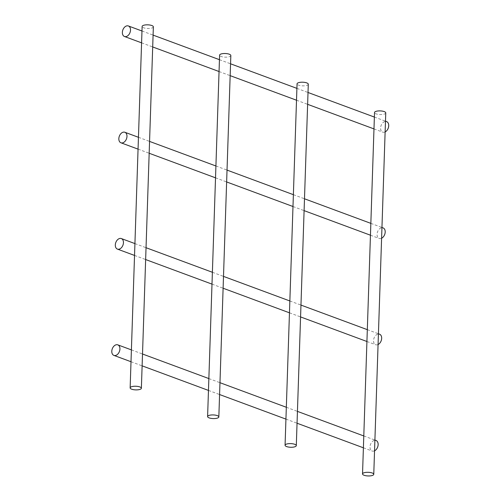 <?xml version="1.0" encoding="UTF-8"?>
<svg xmlns="http://www.w3.org/2000/svg" width="501" height="501" viewBox="0 0 501 501"><rect width="100%" height="100%" fill="white"/><g stroke="black" fill="none" stroke-linecap="round" stroke-linejoin="round"><path stroke-width="0.38" stroke-dasharray="2.5 1.88" d="M385.125 131.932A5.624 3.814 110.3 0 1 382.695 132.139A5.624 3.814 110.3 0 1 381.073 125.544A5.624 3.814 110.3 0 1 386.603 121.599M378.073 344.525A5.624 3.814 110.3 0 1 375.644 344.732A5.624 3.814 110.3 0 1 374.022 338.137A5.624 3.814 110.3 0 1 379.551 334.192M374.548 450.825A5.624 3.814 110.3 0 1 372.118 451.025A5.624 3.814 110.3 0 1 370.496 444.431A5.624 3.814 110.3 0 1 376.019 440.485M381.599 238.232A5.624 3.814 110.3 0 1 379.169 238.432A5.624 3.814 110.3 0 1 377.547 231.838A5.624 3.814 110.3 0 1 383.077 227.892M385.757 112.907A5.624 1.822 1.9 0 1 380.077 114.541A5.624 1.822 1.9 0 1 374.523 112.537M230.829 55.53A5.624 1.822 1.9 0 1 225.149 57.164A5.624 1.822 1.9 0 1 219.595 55.154M153.362 26.841A5.624 1.822 1.9 0 1 147.689 28.476A5.624 1.822 1.9 0 1 142.127 26.465M308.29 84.218A5.624 1.822 1.9 0 1 302.617 85.853A5.624 1.822 1.9 0 1 297.055 83.849M141.589 42.842L152.699 46.956M219.05 71.53L230.159 75.645M296.517 100.219L307.627 104.333M373.978 128.907L382.695 132.139M141.977 30.999L153.093 35.114M219.444 59.688L230.554 63.802M296.905 88.376L308.021 92.491M374.372 117.065L385.482 121.179M134.531 255.435L145.647 259.549M211.998 284.123L223.108 288.238M289.459 312.812L300.575 316.926M366.926 341.5L375.644 344.732M134.926 243.592L146.035 247.707M212.393 272.281L223.502 276.395M289.854 300.969L300.963 305.084M367.321 329.658L378.43 333.772M131.005 361.728L142.121 365.849M208.472 390.423L219.582 394.537M285.933 419.112L297.049 423.226M363.4 447.8L372.118 451.025M131.4 349.892L142.509 354.007M208.867 378.581L219.977 382.695M286.328 407.269L297.437 411.384M363.795 435.958L374.905 440.072M138.063 149.135L149.173 153.256M215.524 177.83L226.634 181.944M292.991 206.518L304.101 210.633M370.452 235.207L379.169 238.432M138.451 137.293L149.567 141.414M215.918 165.988L227.028 170.102M293.379 194.676L304.495 198.791M370.846 223.365L381.956 227.479"/><path stroke-width="0.75" d="M385.482 121.179L386.603 121.599A5.624 3.814 110.3 0 1 388.72 125.732A5.624 3.814 110.3 0 1 385.125 131.932M130.504 30.104A5.624 3.814 110.3 0 1 124.486 36.504A5.624 3.814 110.3 0 1 122.858 29.91A5.624 3.814 110.3 0 1 128.388 25.964A5.624 3.814 110.3 0 1 130.504 30.104M378.43 333.772L379.551 334.192A5.624 3.814 110.3 0 1 381.668 338.325A5.624 3.814 110.3 0 1 378.073 344.525M123.453 242.697A5.624 3.814 110.3 0 1 117.428 249.103A5.624 3.814 110.3 0 1 115.806 242.503A5.624 3.814 110.3 0 1 121.336 238.557A5.624 3.814 110.3 0 1 123.453 242.697M374.905 440.072L376.019 440.485A5.624 3.814 110.3 0 1 378.142 444.625A5.624 3.814 110.3 0 1 374.548 450.825M119.927 348.99A5.624 3.814 110.3 0 1 113.902 355.397A5.624 3.814 110.3 0 1 112.28 348.802A5.624 3.814 110.3 0 1 117.81 344.857A5.624 3.814 110.3 0 1 119.927 348.99M381.956 227.479L383.077 227.892A5.624 3.814 110.3 0 1 385.194 232.032A5.624 3.814 110.3 0 1 381.599 238.232M126.978 136.397A5.624 3.814 110.3 0 1 120.96 142.804A5.624 3.814 110.3 0 1 119.332 136.209A5.624 3.814 110.3 0 1 124.862 132.264A5.624 3.814 110.3 0 1 126.978 136.397M364.277 472.693A5.624 1.822 -178.1 0 0 362.53 473.946A5.624 1.822 -178.1 0 0 368.091 475.95A5.624 1.822 -178.1 0 0 373.765 474.315A5.624 1.822 -178.1 0 0 370.389 472.524A5.624 1.822 -178.1 0 0 364.277 472.693M362.53 473.946L374.523 112.537A5.624 1.822 1.9 0 1 376.264 111.285A5.624 1.822 1.9 0 1 382.382 111.116A5.624 1.822 1.9 0 1 385.757 112.907L373.765 474.315M209.349 415.316A5.624 1.822 -178.1 0 0 207.602 416.563A5.624 1.822 -178.1 0 0 213.163 418.573A5.624 1.822 -178.1 0 0 218.837 416.938A5.624 1.822 -178.1 0 0 215.461 415.147A5.624 1.822 -178.1 0 0 209.349 415.316M207.602 416.563L219.595 55.154A5.624 1.822 1.9 0 1 221.336 53.908A5.624 1.822 1.9 0 1 227.454 53.739A5.624 1.822 1.9 0 1 230.829 55.53L218.837 416.938M131.882 386.628A5.624 1.822 -178.1 0 0 130.141 387.874A5.624 1.822 -178.1 0 0 135.696 389.884A5.624 1.822 -178.1 0 0 141.376 388.25A5.624 1.822 -178.1 0 0 138 386.459A5.624 1.822 -178.1 0 0 131.882 386.628M130.141 387.874L142.127 26.465A5.624 1.822 1.9 0 1 143.875 25.219A5.624 1.822 1.9 0 1 149.987 25.05A5.624 1.822 1.9 0 1 153.362 26.841L141.376 388.25M286.81 444.005A5.624 1.822 -178.1 0 0 285.069 445.257A5.624 1.822 -178.1 0 0 290.624 447.261A5.624 1.822 -178.1 0 0 296.304 445.627A5.624 1.822 -178.1 0 0 292.928 443.836A5.624 1.822 -178.1 0 0 286.81 444.005M285.069 445.257L297.055 83.849A5.624 1.822 1.9 0 1 298.803 82.596A5.624 1.822 1.9 0 1 304.915 82.427A5.624 1.822 1.9 0 1 308.29 84.218L296.304 445.627M124.486 36.504L141.589 42.842M152.699 46.956L219.05 71.53M230.159 75.645L296.517 100.219M307.627 104.333L373.978 128.907M128.388 25.964L141.977 30.999M153.093 35.114L219.444 59.688M230.554 63.802L296.905 88.376M308.021 92.491L374.372 117.065M117.428 249.103L134.531 255.435M145.647 259.549L211.998 284.123M223.108 288.238L289.459 312.812M300.575 316.926L366.926 341.5M121.336 238.557L134.926 243.592M146.035 247.707L212.393 272.281M223.502 276.395L289.854 300.969M300.963 305.084L367.321 329.658M113.902 355.397L131.005 361.728M142.121 365.849L208.472 390.423M219.582 394.537L285.933 419.112M297.049 423.226L363.4 447.8M117.81 344.857L131.4 349.892M142.509 354.007L208.867 378.581M219.977 382.695L286.328 407.269M297.437 411.384L363.795 435.958M120.96 142.804L138.063 149.135M149.173 153.256L215.524 177.83M226.634 181.944L292.991 206.518M304.101 210.633L370.452 235.207M124.862 132.264L138.451 137.293M149.567 141.414L215.918 165.988M227.028 170.102L293.379 194.676M304.495 198.791L370.846 223.365"/></g></svg>
